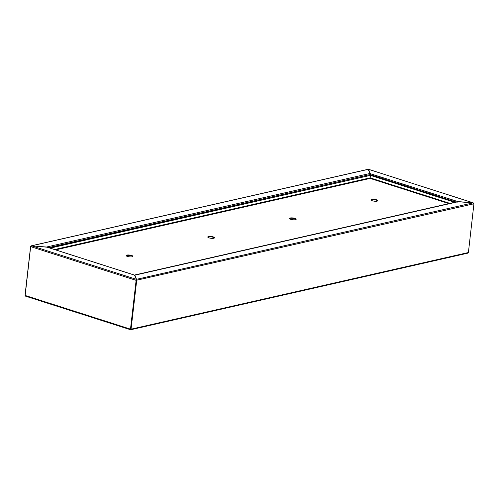 <?xml version="1.0" encoding="UTF-8"?>
<svg xmlns="http://www.w3.org/2000/svg" width="499" height="499" viewBox="0 0 499 499"><rect width="100%" height="100%" fill="white"/><g stroke="black" fill="none" stroke-linecap="round" stroke-linejoin="round"><path stroke-width="0.75" d="M30.826 246.593L31.724 245.876L46.588 247.03L134.568 275.155L134.35 275.623L134.568 275.155L136.258 279.303L135.977 280.301L136.215 279.696L136.701 280.394L131.056 329.172L130.738 329.072L136.383 280.295L130.432 329.652L130.333 329.084L25.162 295.458L25.636 296.188L130.376 329.677M46.588 247.03L47.268 247.248M30.657 246.631L25.162 295.458M130.482 329.128L136.127 280.351L30.807 246.674M136.701 280.394L136.526 279.321L136.501 280.263L136.127 280.351M136.215 279.696L136.258 279.303L31.724 245.876M130.532 329.265L130.432 329.652M47.293 247.205L31.318 245.814L368.131 169.292L369.984 173.471L370.058 175.274L370.258 173.496L368.568 169.348L368.412 169.978M473.838 203.542L473.102 202.775L458.238 201.621L457.003 202.32M370.545 174.538L368.524 169.741M368.624 169.323L473.089 202.844M370.295 173.664L458.225 201.696M370.208 173.883L370.258 173.496M31.686 245.882L30.595 246.469L25.031 295.277M46.55 247.024L369.984 173.471M130.813 329.265L130.701 329.671L130.532 329.259M473.938 203.717L468.405 252.531L467.307 253.199M131.056 329.172L130.869 329.708L467.682 253.186M134.78 275.117L457.783 201.733L473.133 202.85L473.931 203.779L136.501 280.263M473.133 202.85L136.526 279.321L134.842 275.18L134.618 275.648L134.842 275.18L136.483 279.714M371.119 200.105A3.412 0.898 -173.4 0 1 376.514 200.205A3.412 0.898 -173.4 0 1 377.731 200.872A3.412 0.898 -173.4 0 0 375.211 199.893A3.412 0.898 -173.4 0 0 371.749 199.837A3.412 0.898 -173.4 0 0 371.119 200.105M372.335 200.773A3.412 0.898 -173.4 0 1 371.056 199.899A3.412 0.898 -173.4 0 1 373.021 199.319A3.412 0.898 -173.4 0 1 376.558 199.812A3.412 0.898 -173.4 0 1 377.837 200.685A3.412 0.898 -173.4 0 1 375.872 201.265A3.412 0.898 -173.4 0 1 372.335 200.773M289.47 218.656A3.412 0.898 -173.4 0 1 294.865 218.755A3.412 0.898 -173.4 0 1 296.082 219.423A3.412 0.898 -173.4 0 0 293.562 218.443A3.412 0.898 -173.4 0 0 290.1 218.387A3.412 0.898 -173.4 0 0 289.47 218.656M290.686 219.323A3.412 0.898 -173.4 0 1 289.408 218.45A3.412 0.898 -173.4 0 1 291.372 217.87A3.412 0.898 -173.4 0 1 294.909 218.362A3.412 0.898 -173.4 0 1 296.188 219.236A3.412 0.898 -173.4 0 1 294.223 219.816A3.412 0.898 -173.4 0 1 290.686 219.323M207.821 237.206A3.412 0.898 -173.4 0 1 213.216 237.306A3.412 0.898 -173.4 0 1 214.433 237.973A3.412 0.898 -173.4 0 0 211.913 236.994A3.412 0.898 -173.4 0 0 208.451 236.938A3.412 0.898 -173.4 0 0 207.821 237.206M209.037 237.873A3.412 0.898 -173.4 0 1 207.759 237A3.412 0.898 -173.4 0 1 209.723 236.42A3.412 0.898 -173.4 0 1 213.26 236.913A3.412 0.898 -173.4 0 1 214.539 237.786A3.412 0.898 -173.4 0 1 212.574 238.366A3.412 0.898 -173.4 0 1 209.037 237.873M126.172 255.756A3.412 0.898 -173.4 0 1 131.568 255.856A3.412 0.898 -173.4 0 1 132.784 256.523A3.412 0.898 -173.4 0 0 130.264 255.544A3.412 0.898 -173.4 0 0 126.802 255.488A3.412 0.898 -173.4 0 0 126.172 255.756M127.388 256.424A3.412 0.898 -173.4 0 1 126.11 255.55A3.412 0.898 -173.4 0 1 128.075 254.97A3.412 0.898 -173.4 0 1 131.611 255.463A3.412 0.898 -173.4 0 1 132.89 256.336A3.412 0.898 -173.4 0 1 130.925 256.916A3.412 0.898 -173.4 0 1 127.388 256.424M449.948 203.374L370.121 177.856L370.139 178.405L370.408 175.367L454.658 202.307L134.418 275.061M49.85 248.028L370.408 175.367L50.168 248.128M454.913 202.251L370.663 175.311L370.121 177.856L54.591 249.544M473.102 202.775L368.568 169.348M370.295 174.594L456.254 202.083M368.299 169.329L31.693 245.801M48.559 247.61L370.027 174.575M468.287 252.556L131.175 329.147M458.269 201.696L134.842 275.18M55.607 249.868L370.139 178.405L448.95 203.604M46.956 247.099L134.524 275.099"/></g></svg>
